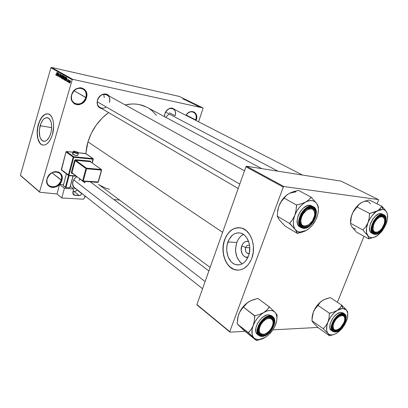 <?xml version="1.0" encoding="UTF-8"?>
<svg xmlns="http://www.w3.org/2000/svg" width="408" height="408" viewBox="0 0 408 408"><rect width="100%" height="100%" fill="white"/><g stroke="black" fill="none" stroke-linecap="round" stroke-linejoin="round"><path stroke-width="0.61" d="M61.251 180.198C64.5 170.656 49.812 168.815 47.241 178.617L47.053 178.74C49.771 168.382 65.28 170.335 61.843 180.407L51.979 172.819L61.251 180.198C58.252 186.374 54.162 188.19 48.986 185.645C47.068 183.906 46.492 181.565 47.241 178.617C50.199 172.482 54.254 170.626 59.4 173.043C61.419 174.797 62.036 177.184 61.251 180.198L61.843 180.407L61.246 181.927L59.313 184.645L58.048 185.742L56.646 186.604L53.652 187.501L50.765 187.201L48.435 185.737L47.593 184.625L46.726 181.866L46.742 180.321L47.654 177.194L49.618 174.435L50.903 173.334L53.836 171.885L55.361 171.6L58.247 171.946L59.497 172.569L61.363 174.573L61.914 175.879L62.184 177.327L61.843 180.407C59.252 190.531 43.753 188.991 47.053 178.74L47.241 178.617C44.115 188.323 58.798 189.791 61.251 180.198M195.713 119.916C198.497 112.582 190.148 108.518 185.936 115.326C188.297 112.19 190.847 111.144 193.596 112.19C196.013 113.715 196.717 116.29 195.713 119.916L186.145 115.02L195.713 119.916L195.59 120.268L195.713 119.916L196.258 120.105L195.713 119.916M185.905 115.306C190.332 108.059 199.211 112.328 196.258 120.105L196.656 115.847L195.753 113.495L194.055 111.96L191.801 111.481L189.348 112.144L187.063 113.847L185.905 115.306M85.818 97.583C89.224 87.557 74.521 84.364 71.793 94.738L71.619 94.789C74.506 83.829 90.03 87.21 86.425 97.793L74.083 90.749L85.818 97.583C83.283 103.316 79.519 105.228 74.531 103.316C71.808 101.393 70.89 98.537 71.793 94.738C74.276 89.051 77.989 87.098 82.931 88.873C85.792 90.795 86.756 93.702 85.818 97.583L86.425 97.793L85.802 99.384L84.925 100.858L82.538 103.239L79.626 104.57L78.101 104.774L75.215 104.213L73.96 103.469L72.073 101.179L71.512 99.72L71.283 96.461L72.247 93.167L73.139 91.667L75.567 89.265L77.01 88.449L80.065 87.756L81.559 87.904L84.196 89.143L85.236 90.183L86.573 92.917L86.817 94.498L86.425 97.793C83.676 108.502 68.156 105.575 71.619 94.789L71.793 94.738C68.513 104.948 83.212 107.732 85.818 97.583M249.574 245.468C247.896 244.78 246.595 245.473 245.672 247.539L241.786 245.835C243.357 242.189 245.647 240.786 248.651 241.628L247.365 241.337L245.121 241.786L244.091 242.444L242.388 244.509L241.786 245.835L245.672 247.539C246.417 245.774 247.523 245.004 248.992 245.239L249.574 245.468M249.778 247.758L245.672 247.539L249.778 247.758M243.418 234.376C240.44 235.906 238.226 238.604 236.778 242.464L227.95 241.944C230.744 235.141 234.947 232.188 240.547 233.08C247.733 234.539 252.119 246.809 248.508 255.959L245.647 260.998L243.755 262.839L241.648 264.129L239.414 264.823L237.145 264.894L234.926 264.348L232.841 263.216L230.969 261.538L228.123 256.851L226.787 251.002L226.751 247.906L227.144 244.851L229.138 239.287L232.489 235.13L234.529 233.789L236.716 233.009L238.971 232.835L241.204 233.274L243.326 234.314L245.264 235.931L246.932 238.053L249.201 243.494L249.706 246.595L249.354 252.955L248.508 255.959C245.647 262.67 241.495 265.588 236.059 264.705C228.694 263.206 224.461 250.981 227.95 241.944L236.778 242.464C234.228 251.731 236.043 258.856 242.225 263.843M239.481 227.679C232.841 227.69 227.929 231.713 224.747 239.756L224.579 239.746C228.266 230.719 233.835 226.802 241.286 227.985C250.767 229.913 256.601 246.172 251.792 258.305L253.266 252.226L253.388 245.846L252.149 239.751L249.676 234.498L246.203 230.54L242.051 228.21L237.604 227.679L234.656 228.332L231.856 229.76L229.306 231.897L226.139 236.247L223.982 241.628L223.191 245.575L222.952 249.645L223.645 255.663L225.553 261.13L227.429 264.251L230.994 267.837L233.748 269.356L238.185 270.167L241.184 269.683L244.081 268.382L247.977 265.001L250.119 261.916L251.792 258.305C247.993 267.174 242.51 271.029 235.339 269.866C225.553 267.867 219.983 251.69 224.579 239.746L224.747 239.756C220.152 251.7 225.726 267.872 235.513 269.872L237.737 270.173L233.917 269.362L229.888 266.812L227.598 264.257L225.721 261.14L224.324 257.576L223.446 253.7L223.12 249.655L223.36 245.585L224.15 241.638L225.466 237.956L227.261 234.677L229.475 231.912L232.024 229.775L234.824 228.347L239.481 227.679M40.142 125.72C42.009 119.988 44.528 117.32 47.69 117.718C51.541 119.916 52.586 125.108 50.827 133.299L49.154 137.343L46.92 140.158L45.696 140.959L44.472 141.316L42.197 140.663L41.228 139.689L39.816 136.634L39.321 130.254L40.861 123.619L42.794 120.141L43.937 118.896L46.359 117.642L48.664 118.177L49.654 119.111L51.127 122.145L51.551 124.129L51.668 128.648L50.827 133.299C48.919 139.001 46.42 141.642 43.319 141.224C39.454 139.001 38.393 133.834 40.142 125.72L51.724 127.638L40.142 125.72M47.986 113.817C43.952 113.73 40.775 117.305 38.459 124.527L38.306 124.501C40.769 116.907 44.105 113.368 48.307 113.893C52.989 114.913 55.192 125.562 52.443 134.533L53.652 126.796L53.407 122.349L52.841 119.717L51.989 117.473L50.245 115.02L48.083 113.832L45.701 113.995L43.304 115.479L41.091 118.131L38.306 124.501L37.143 131.988L37.352 136.318L38.24 140.077L39.729 142.953L41.708 144.692L43.217 145.141L45.63 144.677L47.252 143.621L49.531 141.015L50.862 138.684L52.443 134.533C49.919 142.076 46.609 145.569 42.524 145.013C37.75 143.942 35.644 133.355 38.306 124.501L38.459 124.527C35.802 133.38 37.908 143.963 42.677 145.034L41.157 144.274L39.887 142.979L38.026 138.929L37.291 133.498L37.776 127.48L39.408 121.757L41.953 117.157L45.048 114.378L47.986 113.817M175.093 115.77C178.026 107.737 167.351 105.432 164.903 113.699L164.822 113.761C167.729 108.079 171.11 106.723 174.956 109.696L172.467 108.115L170.223 108.191L169.08 108.62L166.082 111.246L164.903 113.699C166.852 109.319 169.58 107.661 173.084 108.737C175.307 110.155 175.976 112.496 175.093 115.77L169.361 112.771L175.093 115.77M84.874 182.825L85.16 181.458L84.874 182.825L82.824 181.259L84.874 182.825M76.775 176.664L74.47 178.745L72.884 181.611L74.332 178.775L76.678 176.588L74.169 178.995L73.047 181.489L74.47 178.745L76.775 176.664M109.421 102.428C112.419 93.748 100.026 91.071 97.594 100.021L97.446 100.077C98.95 94.381 106.248 91.897 109.099 96.028L107.171 94.457L105.988 94.059L104.718 93.937L102.112 94.554L98.777 97.364L97.594 100.021C99.725 95.161 102.862 93.442 107.003 94.87C109.461 96.497 110.267 99.017 109.421 102.428M222.615 232.341L87.955 141.841L85.828 153.566L86.828 146.217L87.955 141.841L222.615 232.341M98.445 184.309L210.13 267.429M119.677 200.109L113.878 199.537L119.677 200.109M86.144 196.819L84.731 196.676L86.144 196.819M57.038 193.958L39.831 192.27L20.675 175.726L39.831 192.27L57.038 193.958M72.757 79.351L51.413 67.407L179.153 96.39L202.898 107.916L72.757 79.351L72.226 79.713L39.556 191.811L20.4 175.282L50.903 67.748L72.226 79.713L39.556 191.811L39.831 192.27L20.4 175.282L20.675 175.726L20.4 175.282L50.903 67.748L51.413 67.407L50.903 67.748L72.226 79.713L72.757 79.351L202.898 107.916L203.067 108.365L198.563 121.793L203.067 108.365L202.898 107.916L179.153 96.39L51.413 67.407L72.757 79.351M198.206 106.355L199.905 106.804L198.206 106.355M196.952 105.738L198.752 106.223L196.952 105.738M195.707 105.142L197.411 105.585L195.707 105.142M192.994 103.811L195.294 104.407L192.994 103.811M190.511 102.602L192.765 103.173L190.511 102.602M188.078 101.419L190.628 102.117L188.078 101.419M184.875 99.863L187.741 100.715L184.875 99.863M182.876 98.858L185.4 99.578L182.876 98.858M183.631 99.256L186.155 99.945L183.631 99.256M186.844 100.827L189.113 101.398L186.844 100.827M189.103 101.842L191.51 102.576L189.103 101.842M191.597 103.056L194.014 103.79L191.597 103.056M193.82 104.213L196.376 104.907L193.82 104.213M196.508 105.524L196.809 105.59L196.508 105.524M197.574 106.039L197.875 106.106L197.574 106.039M199.048 106.758L199.349 106.825L199.048 106.758M69.11 82.656L69.1 82.13L69.11 82.656M68.146 82.105L68.136 81.58L68.146 82.105M65.729 80.728L66.116 79.866L66.601 80.136L66.596 81.218L66.907 77.765L65.586 80.641L66.116 79.866L66.601 80.136L66.596 81.218L66.907 77.765L65.729 80.728M63.587 78.984L63.903 79.718L64.556 79.142L65.02 77.306L64.694 76.48L63.939 77.311L63.587 78.984L63.903 79.718L64.831 78.407L64.699 76.485L63.76 77.841L63.587 78.984M61.343 77.704L61.72 78.448L62.302 77.862L62.75 76.265L62.511 75.24L61.924 75.572L61.389 77.138L61.598 78.412L62.123 78.163L62.577 77.127L62.511 75.24L61.516 76.571L61.343 77.704M59.471 77.199L60.18 76.434L59.813 74.996L60.206 74.368L60.496 75.179L60.272 73.996L59.665 74.97L59.956 76.633L59.527 76.796L59.471 75.944L59.226 76.424L59.543 77.229L60.149 76.546L59.813 75.077L60.211 74.368L60.496 75.179L60.297 74.001L59.726 74.654L60.012 76.474L59.588 76.847L59.323 75.903L59.471 77.199M56.579 75.5L56.957 74.654L57.416 74.914L57.411 75.975L57.722 72.593L56.442 75.419L56.957 74.654L57.416 74.914L57.411 75.975L57.865 72.67L56.579 75.5M55.85 74.878L56.085 75.235L56.421 74.858L57.049 72.211L56.294 74.751L55.932 74.292L55.85 74.878L56.36 74.99L55.85 74.878L56.039 75.23L56.59 74.363L57.049 72.211L56.314 74.71L55.983 74.098L55.85 74.878M57.696 76.138L58.4 73.685L58.405 76.541L59.288 73.471L58.446 75.857L58.441 72.996L57.564 76.061L58.4 73.685L58.405 76.541L59.288 73.471L58.446 75.857L58.441 72.996L57.696 76.138M60.568 77.775L61.878 74.934L60.598 77.372L60.919 74.394L60.568 77.775L61.878 74.934L60.598 77.372L60.919 74.394L60.568 77.775M62.75 79.024L63.301 78.693L63.837 76.76L63.781 76.051L63.22 75.689L62.327 78.78L62.97 79.07L63.796 76.918L63.643 75.929L63.22 75.689L62.327 78.78L62.75 79.024M64.984 80.299L65.555 80.019L66.121 78.336L66.086 77.392L65.479 76.959L64.576 80.07L65.198 80.345L65.958 79.024L66.065 77.362L65.479 76.959L64.576 80.07L64.984 80.299M67.437 81.748L68.049 80.937L67.789 79.835L68.253 80.228L68.049 79.366L67.56 80.141L67.81 81.258L67.504 81.401L67.31 80.825L67.254 81.197L67.585 81.778L67.988 81.207L67.544 81.432L67.31 80.825L67.437 81.748M68.549 82.334L69.487 80.31L69.105 80.422L69.069 79.978L68.406 82.258L69.487 80.31L69.105 80.422L69.069 79.978L68.549 82.334M69.692 83.038L70.436 82.054L70.329 80.651L69.819 81.131L69.503 82.64L69.819 83.064L70.436 82.054L70.329 80.651L69.641 81.631L69.692 83.038M283.917 186.553L246.565 166.25L341.006 181.106L378.451 199.589L283.917 186.553L283.28 187.083L229.765 331.622L196.921 304.562L245.947 166.744L283.28 187.083L229.765 331.622L229.995 332.132L197.161 305.062L229.995 332.132L245.04 331.332L229.995 332.132L196.921 304.562L197.161 305.062L196.921 304.562L245.947 166.744L246.565 166.25L245.947 166.744L283.28 187.083L283.917 186.553L378.451 199.589L378.563 200.144L377.074 203.842L378.563 200.144L378.451 199.589L341.006 181.106L246.565 166.25L283.917 186.553M363.997 236.288L337.401 302.287L363.997 236.288M317.944 327.445L272.84 329.853L317.944 327.445M261.752 168.642L147.186 107.406C140.653 103.969 133.289 103.122 125.103 104.871L132.034 103.979L135.803 104.081L139.439 104.611L146.207 106.906M108.584 112.572C98.67 120.028 91.79 129.785 87.955 141.841L91.341 133.273L96.12 125.266L102.082 118.172L108.584 112.572M101.98 108.696L99.323 107.61L97.747 105.626L97.084 102.984L97.446 100.077C96.497 104.836 98.007 107.712 101.974 108.696M76.362 189.093L74.863 188.445L73.261 186.726L72.563 184.324L72.884 181.611C72.022 185.477 73.18 187.971 76.362 189.093M164.404 116.606L164.822 113.761L164.404 116.606M149.267 108.635L152.077 110.726L156.463 115.367M109.568 189.286L105.708 188.195L99.465 185.028M202.552 288.721L74.567 187.675C72.864 186.186 72.354 184.125 73.047 181.489M238.201 188.522L99.914 107.488C97.548 105.861 96.773 103.377 97.594 100.021C95.605 105.866 101.5 110.512 106.177 106.937M164.526 116.673L164.903 113.699M243.357 234.406L241.317 235.732L239.496 237.568L237.966 239.843L236.778 242.464L235.589 248.365L235.63 251.425L236.977 257.213L239.838 261.849L241.72 263.507M248.039 257.111L245.356 256.999L244.3 256.448L242.536 254.556L241.204 250.369L241.786 245.835C239.542 251.389 243.5 258.647 248.039 257.111M249.263 253.373L247.819 253.501C245.667 252.506 244.953 250.517 245.672 247.539C245.014 251.634 246.213 253.577 249.263 253.373M57.574 74.786L56.957 74.654L57.574 74.786M57.105 74.322L57.819 72.981L57.605 74.557L57.105 74.322L57.712 72.956L57.477 74.531L57.105 74.322M59.716 76.872L59.991 76.933M60.185 75.776L59.843 75.699L60.185 75.776M60.578 74.46L60.211 74.368M61.807 78.076L61.552 77.056L62.358 75.582L62.74 75.679L62.404 75.602L62.592 77.076L61.7 78.05L61.649 76.653L62.118 75.664L62.567 75.873L62.312 77.444L61.807 78.076L62.133 78.142M63.138 78.958L62.327 78.78L63.138 78.958M62.985 77.051L63.25 76.128L63.857 76.26L63.25 76.128L63.867 76.347L63.49 76.26L63.633 77.301L62.985 77.051L63.25 76.128L63.643 76.893L63.393 77.25L62.985 77.051M62.567 78.499L62.878 77.413L63.485 77.546L62.878 77.413L63.505 77.648L63.148 77.566L63.271 78.759L62.567 78.499L62.878 77.413L63.306 77.714L63.291 78.275L63.031 78.698L62.567 78.499M63.893 77.923L64.607 76.852L64.994 76.949L64.658 76.872L64.847 78.351L63.99 79.351L63.893 77.923L64.367 76.933L64.79 77.051L64.632 78.525L64.051 79.356L64.382 79.427L63.796 79.106L63.893 77.923M65.382 80.243L64.576 80.07L65.382 80.243M64.821 79.784L65.509 77.403L66.132 77.54L65.509 77.403L66.162 77.765L65.719 79.708L64.821 79.784L65.509 77.403L65.968 77.836L65.826 78.943L65.311 79.958L64.821 79.784M66.759 80.004L66.116 79.866L66.759 80.004M66.269 79.524L67.014 78.163L66.79 79.774L66.269 79.524L66.897 78.137L66.657 79.744L66.269 79.524M68.059 80.82L67.759 80.753L68.059 80.82M68.116 79.392L67.616 79.861L68.029 79.718L68.253 80.228L68.116 79.392M68.304 79.779L68.029 79.718L68.304 79.779M69.406 80.488L69.105 80.422L69.406 80.488M69.783 81.712L70.252 80.983L70.564 81.059L70.278 80.998L70.441 82.028L69.814 82.722L69.87 81.442L70.207 80.983L70.4 81.427L69.865 82.727L69.783 81.712M69.855 82.727L70.14 82.788M184.671 99.537L185.875 99.863L184.671 99.537M188.945 101.291L187.935 101L188.945 101.291M189.812 102L191.225 102.49L189.812 102M191.408 102.719L192.474 103.091L191.408 102.719M190.434 102.505L191.627 102.913L190.434 102.505M192.311 103.214L193.729 103.703L192.311 103.214M192.938 103.724L194.993 104.326L192.938 103.724M194.876 104.499L196.09 104.825L194.876 104.499M198.543 106.361L199.639 106.702L198.538 106.355M263.359 338.421L265.307 337.36L256.561 340.496L262.023 338.992L256.561 340.496L258.988 339.655L256.255 339.349L254.067 338.064L256.52 340.593L245.438 331.684L256.52 340.593L253.23 337.079L252.139 334.499L252.098 329.445L253.154 325.625L251.078 329.562L248.304 332.872L254.067 338.064C251.506 335.371 251.206 331.225 253.154 325.625L255 321.764L257.504 318.128L260.493 314.981L263.752 312.543L259.626 314.435L254.75 315.767L254.322 320.969L253.154 325.625C255.434 320 258.968 315.639 263.752 312.543L267.046 310.983L270.147 310.396L272.84 310.82L274.946 312.207L269.351 306.877L266.954 309.952L263.752 312.543C268.535 309.81 272.269 309.697 274.946 312.207L276.333 314.456L276.92 317.409L276.665 320.861L274.778 326.466L272.646 330.133L268.474 334.937L265.312 337.36L262.079 338.971L258.162 339.665L254.929 338.732L248.38 332.668L237.17 323.942L248.304 332.872L249.783 331.204L252.21 327.716L253.154 325.625L254.322 320.969L254.929 315.659L254.674 315.97L243.438 307.081L254.75 315.767L259.626 314.435L263.752 312.543L266.954 309.952L269.448 306.979L257.922 298.452L269.351 306.877L274.946 312.207C277.343 315.027 277.557 319.153 275.594 324.584C273.37 330.016 269.943 334.274 265.307 337.36L263.359 338.421M269.091 317.358L267.01 317.806L268.903 317.215L271.565 318.067C272.789 319.041 273.299 320.617 273.09 322.794C273.319 319.275 271.983 317.46 269.091 317.358L269.719 317.128L269.091 317.358M258.335 329.526C258.233 332.959 259.615 334.677 262.477 334.688L262.681 335.549C253.353 336.605 260.763 317.011 269.719 317.128L272.136 317.73L273.63 319.642L273.992 322.555L272.36 327.818L270.06 331.158L265.639 334.693L262.681 335.549L260.233 335.014L258.682 333.152L258.269 330.235L258.519 328.517L259.896 324.89L262.242 321.489L265.19 318.837L266.745 317.934L269.719 317.128C278.848 316.419 271.504 335.452 262.681 335.549L262.477 334.688L259.825 333.938C258.703 333.01 258.208 331.541 258.335 329.526C258.386 333.963 260.508 335.498 264.71 334.137L262.477 334.688L262.145 334.427L262.477 334.688L264.71 334.137C262.716 334.937 261.084 334.876 259.825 333.938C258.703 333.01 258.208 331.541 258.335 329.526M258.437 331.51L259.6 332.423L258.437 331.51M274.64 322.111C274.732 319.337 274.12 317.526 272.799 316.685L269.882 315.848L270.009 316.363C273.768 315.756 275.012 318.969 273.743 326.002C269.566 333.147 265.781 336.58 262.39 336.304L258.856 335.539C253.052 331.74 262.079 315.583 269.882 315.848L272.799 316.685C278.776 320.56 270.208 336.335 262.232 336.473M272.799 316.685L271.386 315.624L268.469 314.787L269.882 315.848L268.469 314.787L266.858 315.037L263.41 316.685L260.12 319.637L257.499 323.432L255.969 327.481L255.755 331.148L256.158 332.658L257.494 334.458M260.875 335.315L262.247 335.05M240.807 327.364L245.438 331.684L237.17 323.942L238.048 316.521L239.634 312.248L241.99 308.764L247.391 302.736L251.063 300.548L257.922 298.452L253.179 299.727L249.13 301.543C244.397 304.531 240.929 308.785 238.726 314.303L240.516 310.519L242.974 306.969L245.912 303.904L249.13 301.543L245.922 304.052L241.99 308.764L239.634 312.248L238.726 314.303L237.721 318.056L238.726 314.303L237.599 318.857L237.17 323.942L238.935 325.61M277.154 315.007L274.946 312.207L277.154 315.007M274.666 326.604L275.594 324.584M276.996 317.648L277.078 315.205L276.996 317.648M271.167 315.471L268.469 314.787C260.666 314.512 251.66 330.633 257.468 334.438L258.856 335.539L262.13 336.483L265.593 335.376L267.25 334.387L270.377 331.546L272.86 327.935L274.344 324.08L274.63 322.244L274.242 319.092L272.62 317.021L271.422 316.501L268.449 316.608L265.103 318.215L261.916 321.081L259.376 324.768L257.882 328.695L257.672 332.25L258.759 334.886L259.743 335.723L262.39 336.304C258.585 337.049 257.28 333.856 258.478 326.737C262.757 319.439 266.603 315.981 270.009 316.363L269.882 315.848C267.475 315.491 264.19 317.761 260.024 322.657C256.586 328.991 256.199 333.285 258.856 335.539L262.125 336.483M260.896 324.605L260.258 324.243L260.896 324.605L263.063 321.677L265.705 319.469L268.408 318.327L270.754 318.418L272.396 319.714L273.085 322.009L272.733 324.952L271.391 328.098C265.889 338.283 254.77 334.851 260.896 324.605C266.618 314.216 277.496 318.102 271.391 328.098L269.265 330.98L266.669 333.173L263.986 334.341L261.625 334.305L259.947 333.055L259.213 330.776L259.544 327.808L260.896 324.605M205.102 281.566L73.731 179.867L205.102 281.566M267.01 317.806C268.872 317.133 270.387 317.22 271.565 318.067C272.789 319.041 273.299 320.617 273.09 322.794C274.278 315.109 264.537 315.996 260.125 324.166M79.815 178.979L79.147 180.55M332.189 327.206C332.566 330.011 334.137 330.954 336.901 330.031L333.479 329.924L332.189 327.206C332.413 329.373 333.458 330.439 335.33 330.398L336.901 330.031L335.33 330.398L333.479 329.924L332.189 327.206M333.209 324.952L332.535 324.829L333.209 324.952L333.03 327.507L333.754 329.338L335.259 330.169L337.309 329.894L339.599 328.552L341.771 326.354L343.516 323.631L344.566 320.79L343.959 322.667L340.593 327.665C335.345 331.653 332.882 330.75 333.209 324.952C335.039 315.869 346.994 311.625 344.566 320.79L344.765 318.25L344.077 316.399L342.598 315.522L340.553 315.761L338.242 317.087L336.029 319.306L334.259 322.07L333.209 324.952M341.705 314.701L340.456 314.93L343.429 315.149L344.775 318.327C344.612 315.389 343.169 314.257 340.456 314.93L342.322 314.491C349.819 313.869 342.751 331.138 335.544 331.179L335.33 330.398L335.544 331.179L334.478 331.087L332.882 329.965L332.204 327.752L332.551 324.773L333.877 321.489L335.983 318.413L338.533 316.027L341.134 314.69L343.378 314.609L344.26 315.047L344.939 315.782L345.571 318.016L345.199 320.969L343.883 324.202L341.817 327.226L339.308 329.593L335.544 331.179C332.02 330.791 331.316 327.853 333.438 322.366L336.467 317.873C338.497 315.746 340.45 314.619 342.322 314.491L341.705 314.701L343.429 315.149L344.775 318.327M300.155 218.933L300.997 219.076C302.889 207.932 317.098 204.765 314.486 215.873L314.695 214.236L314.323 211.369L312.956 209.411L311.952 208.876L309.504 208.804L306.775 210.064L303.088 213.976L301.456 217.352L300.798 220.733L301.211 223.604L301.808 224.701L302.624 225.517L304.812 226.195L307.438 225.553L308.79 224.757L312.411 220.891L314.486 215.873C312.65 226.715 298.58 230.255 300.997 219.076L300.155 218.933M314.701 213.542C314.323 208.248 311.712 206.708 306.867 208.916C308.983 207.713 310.82 207.514 312.375 208.315C313.956 209.263 314.731 211.007 314.701 213.542C314.685 210.196 313.421 208.299 310.906 207.856L306.867 208.916L310.906 207.856L310.33 207.539L312.375 208.315C313.956 209.263 314.731 211.007 314.701 213.542M103.749 94.304L104.29 97.619M97.262 101.791L239.776 184.095L97.262 101.791M307.846 225.344C305.648 226.639 303.741 226.853 302.119 225.976C300.635 225.053 299.885 223.385 299.87 220.973C300.385 226.221 303.042 227.679 307.846 225.344L303.787 226.496L304.016 227.338C294.846 227.123 302.823 206.025 311.59 207.524L310.906 207.856L311.59 207.524L313.93 208.58L315.323 210.977L315.568 214.333L314.639 218.147L312.681 221.85L309.983 224.89L308.479 226.017L305.439 227.266L302.736 227.032L300.783 225.338L299.89 222.426L300.201 218.734L301.685 214.827L302.797 212.991L305.556 209.901L308.647 207.983L311.59 207.524C320.545 208.121 312.655 228.572 304.016 227.338L303.787 226.496L302.119 225.976C300.635 225.053 299.885 223.385 299.87 220.973C299.957 224.298 301.262 226.139 303.787 226.496L307.846 225.344M374.279 221.774L374.835 222.085C379.639 213.333 387.733 216.322 383.744 225.15L381.924 228.383L379.777 230.704L377.492 232.101L375.401 232.356L373.83 231.423L373.014 229.439L373.473 225.16L374.835 222.085L376.814 219.382L379.103 217.479L381.353 216.668L383.204 217.056L384.392 218.586L384.734 221.003L384.183 223.951L382.056 228.194C376.472 236.558 369.485 230.908 374.835 222.085L374.279 221.774M384.647 219.545C384.178 216.276 382.418 215.225 379.369 216.398L382.826 216.199L384.647 219.545C384.423 217.377 383.484 216.164 381.827 215.909L382.5 215.613C389.808 216.056 382.265 234.478 375.258 233.437L375.018 232.672L377.747 231.994L373.886 232.341L372.157 229.429C372.83 232.545 374.692 233.401 377.747 231.994L375.018 232.672L373.886 232.341L372.157 229.429C372.484 231.402 373.437 232.484 375.018 232.672L375.258 233.437L373.366 232.575L372.718 231.668L372.142 229.061L372.596 225.746L375.023 220.585L378.752 216.77L381.332 215.659L383.52 215.909L384.361 216.536L385.376 218.668L385.04 223.37L382.643 228.444L378.981 232.218L376.421 233.361L375.258 233.437C367.771 233.299 375.411 214.353 382.5 215.613L381.827 215.909L382.826 216.199L384.647 219.545M165.587 112.134L278.016 171.197L165.587 112.134M168.693 114.301L165.76 117.336M314.354 323.835L318.281 327.767L313.558 323.136L311.942 320.693L323.202 328.715L327.991 333.438L329.465 335.779L333.678 334.585L329.465 335.779L318.281 327.767L329.465 335.779L327.364 332.54L326.624 330.189L326.879 325.604L327.955 322.147L325.931 325.717L323.202 328.715L311.942 320.693L312.722 313.976L314.257 310.1L319.933 302.68L322.595 300.41L324.263 299.508L330.342 297.611L341.838 305.225L339.981 307.999L337.329 310.33L342.669 308.402L341.69 305.317L339.981 307.999L337.329 310.33L333.749 312.033L329.424 313.237L318 305.419L329.424 313.237L329.062 317.939L327.955 322.147L329.679 318.653L331.923 315.369L334.535 312.528L337.329 310.33L340.104 308.922L342.669 308.402L344.847 308.79L346.494 310.055L341.838 305.225L330.342 297.611L326.12 298.768L322.595 300.41C318.556 303.113 315.481 306.964 313.375 311.962L315.047 308.535L317.256 305.317L319.831 302.547L322.595 300.41L319.933 302.68L318.153 305.322L315.338 308.438L313.375 311.962L312.043 318.923L312.095 316.98L313.375 311.962L312.298 316.088L311.942 320.693L312.921 322.233M343.097 312.916L341.052 312.38L342.475 313.334C340.425 312.982 337.518 315.18 333.754 319.923C330.73 325.916 330.378 329.746 332.693 331.413L335.264 331.862C332.122 332.515 331.24 329.613 332.617 323.161C336.518 316.562 339.849 313.441 342.603 313.798L342.475 313.334L341.052 312.38C334.443 312.105 326.14 327.496 331.296 330.429L332.693 331.413C327.542 328.491 335.866 313.069 342.475 313.334L344.505 313.864L342.475 313.334L342.603 313.798L339.93 314.578L337.085 316.628L334.514 319.648L332.02 324.931L331.694 326.619L331.882 329.486L333.137 331.322L335.264 331.862L336.554 331.612L339.339 330.143L343.25 326.002L345.714 320.815L346.117 317.618L345.908 316.287L344.704 314.405L342.603 313.798C345.709 313.257 346.545 316.175 345.117 322.56C341.297 329.032 338.018 332.132 335.264 331.862L332.693 331.413L335.004 332.025M347.698 312.798L347.509 311.6L346.494 310.055L347.749 313.375L347.417 317.919L346.336 321.295L347.004 319.285M345.433 323.126L343.613 326.329L341.231 329.343L338.579 331.852L335.83 333.688L333.163 334.718L330.755 334.876L328.777 334.137L327.991 333.438C326.058 330.975 326.048 327.211 327.955 322.147C330.128 317.062 333.254 313.12 337.329 310.33L333.749 312.033L329.348 313.421L329.062 317.939L327.955 322.147L325.931 325.717L323.202 328.715L327.991 333.438C330.159 335.575 333.229 335.381 337.207 332.862L335.529 333.82L337.207 332.862L341.715 328.802L344.551 324.855L346.392 321.152L345.433 323.126M335.111 332.015C341.894 331.893 349.809 316.919 344.505 313.864L343.087 312.91L341.052 312.38L339.721 312.599L336.819 314.084L333.968 316.746L331.617 320.178L330.143 323.845L329.761 327.17L330.001 328.537L331.296 330.429M347.703 312.528L346.494 310.055C348.279 312.584 348.243 316.287 346.392 321.152M341.909 305.311L342.669 308.402L346.494 310.055L341.909 305.311M329.572 313.14L329.348 313.421L329.572 313.14M304.312 231.392L306.275 230.438L300.007 232.081L297.35 233.31L302.165 232.172L306.28 230.438L303.052 231.775L300.007 232.081L297.34 231.321L295.244 229.541L297.31 233.417L304.312 231.392M316.261 212.757C316.042 209.421 315.119 207.417 313.482 206.739L311.758 206.198L311.901 206.703C315.603 206.586 316.7 210.421 315.2 218.204C310.845 225.665 307.015 228.98 303.71 228.149L303.374 228.368L301.303 227.715C293.867 224.155 303.328 204.587 311.758 206.198L313.482 206.739C321.127 210.36 312.105 229.541 303.45 228.373M313.482 206.739L310.202 205.341L311.758 206.198L310.202 205.341L306.913 205.846L303.46 207.983L300.38 211.426L298.161 215.643L297.146 219.968L297.488 223.727L298.156 225.206L299.804 226.833M303.664 227.297L303.986 227.215L303.664 227.297M280.475 221.151L285.1 226.083L297.31 233.417L285.1 226.083L279.495 220.141L277.251 216.153L289.537 223.436L295.244 229.541L293.867 226.843L293.311 223.406L293.627 219.468L294.8 215.302L292.551 219.637L289.537 223.436L277.251 216.153L277.675 210.926L278.873 206.122L281.046 201.848L283.988 198.033L296.473 205.025L296.045 210.385L294.8 215.302L296.749 211.201L299.339 207.463L302.379 204.347L305.663 202.077L301.476 203.776L296.473 205.025L283.988 198.033L286.36 195.422L289.537 193.229L293.643 191.597L298.508 190.398L311.105 197.166L308.825 199.818L305.663 202.077L308.943 200.807L312.003 200.619L314.624 201.506L316.639 203.403L311.105 197.166L298.508 190.398L291.179 192.494M318.444 207.555L317.96 205.729L316.639 203.403L317.909 206.162L318.373 209.6L317.995 213.471L316.812 217.525L317.557 215.169L315.945 219.535L312.4 225.119L309.463 228.169L306.275 230.438C310.921 227.644 314.435 223.334 316.812 217.525C318.934 211.67 318.872 206.963 316.639 203.403L311.192 197.294L308.825 199.818L305.663 202.077C310.447 199.711 314.104 200.149 316.639 203.403L317.96 205.729L318.444 207.555M295.841 191.862L289.537 193.229L286.36 195.422L281.046 201.848L278.873 206.122L281.964 200.221L284.753 196.85L287.686 194.356C283.754 197.212 280.816 201.134 278.873 206.122L277.517 212.18L277.761 210.207L278.873 206.122L277.675 210.926L277.251 216.153L278.7 218.907M311.62 205.729L310.202 205.341C301.772 203.725 292.337 223.247 299.773 226.812L303.374 228.368L306.877 227.582L310.162 225.496L313.079 222.207L315.2 218.204L316.205 214.078L316.236 212.16L315.333 208.988L313.278 207.075L310.361 206.744L307.03 208.049L303.802 210.814L301.175 214.608L299.574 218.836L299.232 222.834L299.564 224.553L301.135 227.093L303.71 228.149C299.957 228.414 298.794 224.604 300.227 216.709C304.689 209.08 308.581 205.744 311.901 206.703L311.758 206.198C309.08 205.316 305.49 207.851 300.992 213.802C297.932 221.304 298.039 225.945 301.303 227.715L303.368 228.363M296.647 204.933L296.045 210.385L294.8 215.302C297.238 209.268 300.859 204.862 305.663 202.077L301.476 203.776L296.647 204.933M289.619 223.217L295.244 229.541C292.832 226.098 292.684 221.355 294.8 215.302L292.551 219.637L289.619 223.217M297.218 233.299L300.007 232.081L297.34 231.321L295.244 229.541L296.682 231.729L297.218 233.299M352.614 227.725L356.521 232.162L368.694 238.879L356.521 232.162L351.864 226.822L353.507 228.409L355.659 229.092M379.012 209.763L377.563 210.752L382.832 209.381L381.755 206.341L380.164 208.687L377.563 210.752L373.947 212.303L369.52 213.435L357.061 206.989L358.887 204.592L361.503 202.582L365.063 201.088L369.383 199.996L381.903 206.259L379.012 209.763M382.25 213.965L381.108 213.629L382.653 214.419C380.424 213.634 377.288 216.056 373.244 221.687C370.5 228.592 370.484 232.672 373.203 233.937L374.962 234.166C371.877 234.427 371.132 231.02 372.723 223.936C376.773 217.071 380.134 214.047 382.801 214.873L382.653 214.419L381.108 213.629C374.116 212.247 365.369 230.408 371.683 233.111L373.203 233.937C366.894 231.239 375.666 213.042 382.653 214.419L383.821 214.766L382.653 214.419L382.801 214.873L381.536 214.924L378.746 216.128L374.702 220.259L372.076 225.848L371.586 229.434L371.765 230.969L372.912 233.233L373.84 233.881L376.222 234.08L377.584 233.636L380.384 231.739L382.949 228.761L384.897 225.15L386.06 219.723L385.912 218.188L384.81 215.878L382.801 214.873C385.835 214.736 386.534 218.158 384.897 225.15C380.934 231.882 377.624 234.886 374.962 234.166L373.203 233.937L374.631 234.355M387.421 214.481L387.044 212.94L385.662 210.594L381.903 206.259L369.383 199.996L365.063 201.088L361.636 202.511M351.273 225.721L351.864 226.822L350.844 224.859L350.589 223.293L351.39 216.373L353.032 212.236L357.061 206.989L369.52 213.435L369.158 218.26L367.985 222.686L369.796 218.999L372.111 215.628L376.156 211.681L380.317 209.584L382.832 209.381L384.933 210.151L386.483 211.829L387.386 214.292L387.416 219.071L385.892 224.492L386.6 222.37M384.928 226.466L381.873 231.351L377.946 235.238L373.861 237.395L371.346 237.691L369.209 237.028L368.322 236.344L366.608 233.029L366.481 228.235L367.985 222.686L365.813 226.573L362.875 229.979L350.589 223.293L362.875 229.979L367.588 235.441L368.541 237.39L368.694 238.879L375.391 236.808M350.6 222.987L350.957 217.918L352.084 214.241L353.843 210.63L357.388 205.877L361.503 202.582C357.464 205.035 354.322 208.927 352.084 214.241L353.032 212.236L355.521 208.728L358.887 204.592L361.503 202.582C365.522 200.491 368.506 200.879 370.454 203.745M385.973 218.55C385.616 216.439 384.897 215.179 383.821 214.766L381.108 213.629L378.389 214.113L375.452 216.056L372.754 219.167L370.714 222.962L369.653 226.843L369.735 230.209L370.199 231.535L371.698 233.121M379.369 216.398L381.827 215.909L379.369 216.398M385.892 224.492L382.5 230.53L376.569 236.176C372.606 238.42 369.612 238.175 367.588 235.441L368.541 237.39L368.628 238.777L374.886 237.043M387.345 213.889L386.483 211.829C388.105 214.924 387.942 219.06 385.999 224.227M381.97 206.371L382.832 209.381L384.933 210.151L386.483 211.829L381.97 206.371M367.985 222.686C370.301 217.265 373.493 213.287 377.563 210.752L369.439 213.634L369.158 218.26L367.985 222.686L365.813 226.573L362.875 229.979L367.588 235.441C365.803 232.371 365.935 228.118 367.985 222.686M369.668 213.348L369.439 213.634L369.668 213.348M351.864 226.822L350.844 224.859L350.589 223.293L350.951 218.576L352.084 214.241C350.809 217.53 350.324 220.519 350.625 223.212M73.058 151.776L73.384 152.25L72.818 154.392L73.384 152.25L73.052 151.868C73.307 150.934 74.934 151.088 77.928 152.322L78.387 153.117C77.474 153.689 75.806 153.398 73.384 152.25L73.889 151.863C73.792 151.006 75.087 151.139 77.775 152.266L75.577 151.429L73.613 151.47L74.455 152.179L76.526 152.791L77.826 152.821L77.775 152.266C77.887 153.133 76.592 152.995 73.889 151.863L73.384 152.25C75.582 153.331 77.25 153.653 78.387 153.214M72.527 153.852L72.818 154.392C75.235 155.545 76.903 155.831 77.821 155.254L78.346 153.275M75.745 175.874L68.983 175.338L73.777 157.309L93.101 159.207L92.101 162.874L92.993 158.625L73.669 156.718L66.54 151.552L72.961 152.215L66.54 151.552L66.035 151.939L73.159 157.116L68.371 175.139L61.363 169.723L66.035 151.939L73.777 157.309L93.101 159.207L93.136 158.676L73.669 156.718L73.777 157.309L73.669 156.718L73.159 157.116L73.669 156.718L66.489 151.526L65.984 151.873L61.47 170.111L61.307 169.657L68.983 175.338L73.777 157.309L73.159 157.116L68.371 175.139L68.707 175.629L68.371 175.139L68.983 175.338L68.707 175.629L68.983 175.338L75.745 175.874M90.602 161.859L101.317 169.468L86.465 168.157L75.664 160.288L90.352 161.685L90.245 161.104L90.79 161.945L90.52 161.196L75.403 159.696L74.547 160.482L71.349 172.482L71.507 173.216L72.563 173.451L71.905 173.395L72.114 173.109L71.905 173.395L71.349 172.482L71.956 172.676L75.159 160.681L85.95 168.565L82.625 180.805L72.236 173.135M59.548 184.436L63.5 184.707L59.548 184.436L57.028 193.999L61.807 197.987L64.372 188.338L59.548 184.436L64.372 188.338L73.7 188.95L64.372 188.338L61.807 197.987L83.283 199.186L61.807 197.987L57.028 193.999L59.548 184.436M70.37 186.308L73.7 188.95L72.808 193.152L73.18 194.274L73.986 195.049L79.657 195.605L81.371 194.453L81.804 193.392L81.728 193.678L76.816 189.796L75.526 191.439L72.976 191.627L74.383 191.714L79.274 195.621L75.087 195.371L72.894 193.606L75.087 195.371L73.695 194.851L72.915 191.867L73.7 188.95L70.37 186.308M63.24 185.691L65.943 187.578L69.998 187.695L73.134 175.976L69.998 187.695L65.943 187.578L69.115 175.659L65.943 187.578L65.341 187.384L63.24 185.691L66.361 173.895L63.24 185.691M84.951 195.876L84.201 198.569L83.283 199.186L84.257 198.41L84.951 195.876M76.893 189.516L76.816 189.796L76.893 189.516M81.728 193.678L80.779 195.095L79.274 195.621L74.383 191.714L75.878 191.204L76.816 189.796L81.728 193.678M68.488 175.542L65.341 187.384L68.488 175.542M73.001 175.965L69.824 187.838L73.001 175.965M85.95 153.699L78.336 152.77L85.706 153.53L92.993 158.625L93.101 159.207L93.136 158.676L93.315 159.156M73.098 151.705L72.486 154.01L72.818 154.392L76.464 155.565L77.724 155.458L77.479 154.861M101.648 170.009L101.47 169.524L90.352 161.685L101.47 169.524L101.648 170.009L98.093 182.111L101.434 170.065L86.578 168.764L83.252 181.004L98.246 181.973M77.933 152.327L78.05 152.735M101.638 170.039L98.313 182.05L97.808 182.401L98.093 182.111L83.252 181.004L86.578 168.764L101.434 170.065L101.317 169.468L86.465 168.157L86.578 168.764L85.95 168.565L82.625 180.805L83.252 181.004L82.967 181.3L83.252 181.004L82.625 180.805L82.737 181.203L71.956 172.676L82.967 181.3M83.074 181.279L97.747 182.371M86.465 168.157L85.95 168.565L86.578 168.764L86.465 168.157L75.664 160.288L75.562 159.696L90.245 161.104L90.352 161.685L75.664 160.288L75.159 160.681L85.95 168.565L86.465 168.157M75.664 160.288L75.159 160.681L74.547 160.482L75.562 159.696L75.664 160.288M74.547 160.482L75.159 160.681L71.956 172.676L71.349 172.482L74.547 160.482M85.853 153.581L93.136 158.676L85.568 153.515M68.809 175.613L76.158 176.19M85.624 153.5L78.326 152.75M61.644 170.177L68.707 175.629M107.003 94.87L244.499 170.825M43.319 141.224L44.044 141.331M239.476 264.812L236.059 264.705M248.676 253.541L247.819 253.501M59.67 76.872L59.986 76.944M62.358 75.582L62.74 75.669M61.766 78.071L62.128 78.152M63.362 77.25L63.628 77.306M62.97 78.708L63.266 78.769M64.607 76.852L64.994 76.939M65.193 79.973L65.54 80.044M67.983 79.703L68.304 79.769M70.252 80.983L70.564 81.054M69.814 82.722L70.135 82.793M258.616 332.984L259.825 333.938L258.616 332.984M208.876 270.948L90.336 181.846M310.886 207.494L311.243 207.692L310.886 207.494M300.655 225.119L302.119 225.976L300.655 225.119M302.507 175.047L173.084 108.737M374.707 234.365C381.934 235.339 390.318 217.581 383.821 214.766M97.854 182.401L98.302 182.08M83.008 181.3L97.808 182.401M92.269 162.991L93.31 159.181M72.966 152.194L66.489 151.526L65.984 151.873L61.307 169.657L61.47 170.111M68.748 175.629L76.194 176.215"/></g></svg>
